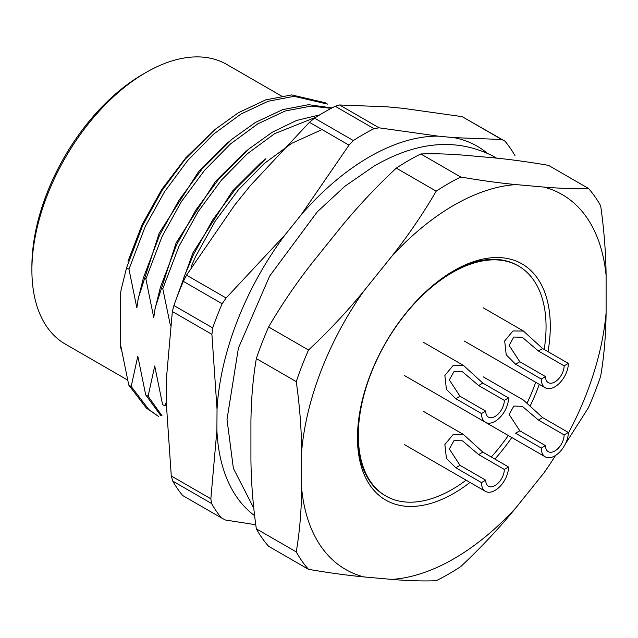 <?xml version="1.0" encoding="UTF-8"?>
<svg xmlns="http://www.w3.org/2000/svg" width="638" height="638" viewBox="0 0 638 638"><rect width="100%" height="100%" fill="white"/><g stroke="black" fill="none" stroke-linecap="round" stroke-linejoin="round"><path stroke-width="0.96" d="M256.332 358.58L296.255 381.628A239.186 138.095 -60 0 1 308.513 350.023L268.598 326.975A239.186 138.095 120 0 0 256.332 358.58C252.935 378.653 251.133 399.779 250.925 421.957L250.925 459.208C251.141 481.682 252.943 504.897 256.332 528.838A239.186 138.095 120 0 0 268.598 546.28L308.513 569.327C328.403 572.764 346.833 575.285 363.804 576.911A216.473 124.984 -60 0 1 301.662 488.509C301.447 510.727 299.645 531.853 296.255 551.886L256.332 528.838M268.598 326.975C281.701 304.493 296.526 282.77 313.067 261.803L341.003 227.048C357.974 206.329 376.404 186.687 396.294 168.121L436.209 191.169C423.106 213.65 408.28 235.374 391.74 256.34A216.473 124.984 -60 0 1 516.022 184.589C499.052 182.97 480.621 180.442 460.732 177.013L420.817 153.965A239.186 138.095 120 0 0 396.294 168.121M301.662 488.509L301.662 451.249A216.473 124.984 -60 0 1 363.804 291.095C346.833 311.815 328.403 331.457 308.513 350.023M363.804 291.095L391.74 256.34M436.209 191.169A239.186 138.095 -60 0 1 460.732 177.013M420.817 153.965C433.92 153.479 448.745 153.925 465.285 155.297L493.222 157.793C510.193 159.412 528.623 161.94 548.513 165.37L588.427 188.417C575.324 188.904 560.499 188.457 543.959 187.086A216.473 124.984 -60 0 1 606.1 275.488C605.885 253.015 604.074 229.808 600.685 205.859A239.186 138.095 -60 0 0 588.427 188.417M516.022 184.589L543.959 187.086M606.1 275.488L606.1 312.74A216.473 124.984 -60 0 1 568.33 433.298M565.435 443.817L588.427 407.722A239.186 138.095 -60 0 0 600.685 376.117C604.082 356.044 605.893 334.918 606.1 312.74M555.531 455.46A216.473 124.984 -60 0 1 543.959 472.894L516.022 507.649A216.473 124.984 -60 0 1 391.74 579.408C408.28 580.779 423.106 581.218 436.209 580.732A239.186 138.095 -60 0 0 460.732 566.576C480.621 548.01 499.052 528.368 516.022 507.649M391.74 579.408L363.804 576.911M308.513 569.327A239.186 138.095 -60 0 1 296.255 551.886M296.255 381.628C299.653 405.624 301.455 428.832 301.662 451.249M469.999 482.448A136.341 78.713 -60 0 1 453.881 493.318A136.341 78.713 -60 0 1 357.479 437.652A136.341 78.713 -60 0 1 453.881 270.679A136.341 78.713 -60 0 1 548.018 351.674M539.277 384.347A136.341 78.713 -60 0 1 530.178 405.991M511.812 437.532A136.341 78.713 -60 0 1 494.873 459.089M327.485 104.09L325.069 102.694L291.686 94.918L265.767 99.871L238.445 112.703L215.181 129.355L185.203 159.189L162.012 190.539L142.745 225.31L126.555 267.832L121.132 289.756L120.694 292.475L120.694 348.117L120.901 346.45L128.772 385.081L131.189 386.476L148.79 409.492L158.439 416.359M128.772 385.081L146.373 408.097L158.463 416.375M131.189 386.476L137.808 356.211L145.687 394.85L148.104 396.246L162.084 415.904M145.687 394.85L160.8 415.609M148.104 396.246L154.723 365.973L162.602 404.612L165.011 406.007L166.175 402.291M126.555 267.832L128.972 269.22L145.161 226.705L164.429 191.934L187.62 160.585L213.539 134.203L240.861 114.098L268.183 101.259L294.102 96.314L327.501 104.098M331.983 107.926L308.601 104.688L282.682 109.632L255.359 122.472L232.096 139.116L202.118 168.958L178.927 200.308L159.659 235.071L143.47 277.594L145.887 278.989L162.076 236.467L181.344 201.704L204.535 170.346L230.454 143.973L257.776 123.868L285.098 111.028L311.017 106.083L331.21 108.34M319.774 114.864L296.479 120.486L272.274 132.233L249.011 148.885L219.033 178.72L195.842 210.069L176.574 244.84L160.385 287.355L162.802 288.751L178.991 246.228L198.258 211.465L221.442 180.115L247.369 153.734L274.691 133.629L316.121 117.145M175.865 300.091L192.987 252.736L232.439 191.121L260.527 163.129L265.918 158.647L235.94 188.481L212.749 219.839L193.489 254.602L183.832 277.458M322.023 129.57L291.598 143.391L264.276 163.495L238.357 189.877L215.166 221.226L195.898 255.998L191.153 266.572M232.096 139.116L226.705 143.598L198.617 171.59L159.165 233.205L138.271 298.217L136.851 307.859L128.972 269.22M143.47 277.594L138.047 299.525M249.011 148.885L243.62 153.359L215.532 181.359L176.08 242.974L155.186 307.979L153.758 317.628L145.887 278.989M160.385 287.355L154.962 309.286M170.418 325.539L162.802 288.751M281.358 95.963L226.785 64.454A161.454 93.212 120 0 0 146.062 72.453L142.681 74.407A156.669 90.452 120 0 0 31.9 266.285L31.9 270.193A161.454 93.212 120 0 0 65.339 344.097L127.472 379.969M142.681 74.407L146.062 72.453A161.454 93.212 120 0 0 31.9 270.193M215.181 129.355L185.873 157.698L161.869 189.279L142.202 224.464L127.967 261.229M254.546 515.608A215.851 124.617 -60 0 1 216.896 430.339L217.032 409.277A215.851 124.617 -60 0 1 285.266 234.585L301.008 215.006A215.851 124.617 -60 0 1 438.139 136.133L453.841 137.625A215.851 124.617 -60 0 1 486.81 152.849M172.762 481.108A239.186 138.095 120 0 0 182.643 495.511L221.434 517.912A239.186 138.095 -60 0 1 211.561 503.51L172.762 481.108L171.279 475.964L166.159 401.047L166.295 379.977L172.348 311.511L173.903 305.522L212.701 327.924A239.186 138.095 -60 0 1 222.136 303.76L183.337 281.366A239.186 138.095 120 0 0 173.903 305.522M183.337 281.366L186.551 275.153L234.529 205.292L250.271 185.714L309.422 122.297L314.542 118.15L353.332 140.551A239.186 138.095 -60 0 1 373.988 128.669L335.197 106.267A239.186 138.095 120 0 0 314.542 118.15M335.197 106.267L339.536 104.975L387.402 106.841L403.104 108.332L462.143 116.642L504.905 141.126A239.186 138.095 -60 0 1 514.994 155.696M171.279 475.964L210.843 498.804L216.896 430.339M217.032 409.277L211.912 334.36L172.348 311.511M186.551 275.153L226.115 298.002L285.266 234.585M301.008 215.006L348.986 145.145L309.422 122.297M453.841 137.625L501.707 139.491L462.143 116.642M339.536 104.975L379.1 127.823L438.139 136.133M255.734 524.739L225.397 520.002L221.434 517.912M210.843 498.804L211.561 503.51M212.701 327.924L211.912 334.36M226.115 298.002L222.136 303.76M379.1 127.823L373.988 128.669M353.332 140.551L348.986 145.145M504.905 141.126L501.707 139.491M485.717 411.119A13.159 7.592 -60 0 0 488.445 417.14A13.159 7.592 -60 0 0 498.581 413.615A13.159 7.592 -60 0 0 504.323 400.377L508.55 397.937A19.132 11.045 -60 0 1 500.2 417.188A19.132 11.045 -60 0 1 485.454 422.316A19.132 11.045 -60 0 1 481.491 413.56L485.717 411.119L460.006 396.27L449.327 379.921L454.009 371.555L462.518 371.794L478.612 385.527L482.838 383.087L463.643 365.582L453.155 365.478L444.869 375.479L446.417 389.339L455.779 398.71L460.006 396.27M481.491 413.56L455.779 398.71M508.55 397.937L482.838 383.087M504.323 400.377L478.612 385.527M545.514 376.595A13.159 7.592 -60 0 0 548.241 382.617A13.159 7.592 -60 0 0 558.378 379.092A13.159 7.592 -60 0 0 564.12 365.853L568.346 363.413A19.132 11.045 -60 0 1 559.997 382.664A19.132 11.045 -60 0 1 545.251 387.792A19.132 11.045 -60 0 1 541.287 379.036L545.514 376.595L519.803 361.746L509.124 345.397L513.805 337.031L522.315 337.271L538.408 351.004L542.635 348.563L523.447 331.058L512.952 330.955L504.666 340.955L506.213 354.816L515.576 364.186L519.803 361.746M541.287 379.036L515.576 364.186M568.346 363.413L542.635 348.563M564.12 365.853L538.408 351.004M545.514 445.643A13.159 7.592 -60 0 0 548.241 451.664A13.159 7.592 -60 0 0 558.378 448.139A13.159 7.592 -60 0 0 564.12 434.901L568.346 432.46A19.132 11.045 -60 0 1 559.997 451.712A19.132 11.045 -60 0 1 545.251 456.84A19.132 11.045 -60 0 1 541.287 448.083L545.514 445.643L519.803 430.794L509.124 414.445L513.805 406.079L522.315 406.318L538.408 420.059L542.635 417.611L523.447 400.106M541.287 448.083L515.576 433.234L519.803 430.794M568.346 432.46L542.635 417.611M564.12 434.901L538.408 420.059M485.717 480.167A13.159 7.592 -60 0 0 488.445 486.188A13.159 7.592 -60 0 0 498.581 482.663A13.159 7.592 -60 0 0 504.323 469.424L508.55 466.984A19.132 11.045 -60 0 1 500.2 486.236A19.132 11.045 -60 0 1 485.454 491.364A19.132 11.045 -60 0 1 481.491 482.607L485.717 480.167L460.006 465.317L449.327 448.969L454.009 440.603L462.518 440.842L478.612 454.575L482.838 452.135L463.643 434.63L453.155 434.526L444.869 444.526L446.417 458.387L455.779 467.758L460.006 465.317M481.491 482.607L455.779 467.758M508.55 466.984L482.838 452.135M504.323 469.424L478.612 454.575M544.182 349.464A132.752 76.64 120 0 0 546.056 326.823A132.752 76.64 120 0 0 518.566 266.054L517.721 265.567A132.752 76.64 120 0 0 452.605 271.421M357.487 436.177A132.752 76.64 120 0 0 384.969 495.495L385.815 495.981A132.752 76.64 120 0 0 466.091 480.191M518.566 266.054A132.752 76.64 120 0 0 452.19 272.633A132.752 76.64 120 0 0 365.47 389.611A132.752 76.64 120 0 0 385.815 495.981M491.268 457.007A132.752 76.64 120 0 0 508.303 435.515M527.171 402.937A132.752 76.64 120 0 0 535.705 382.282M121.132 289.756L121.204 289.341M496.579 158.144L493.86 156.509C457.454 137.784 417.587 140.942 374.267 165.984L344.975 186.2L317.206 211.912L269.667 276.039L238.405 348.133L227.008 419.469L233.38 468.396L253.709 508.039M463.666 365.55L423.401 342.303M485.454 422.316L404.269 375.447M523.463 331.026L483.197 307.779M545.251 387.792L464.065 340.923M523.463 400.074L483.197 376.827M545.251 456.84L464.065 409.971M463.666 434.598L423.401 411.35M485.454 491.364L404.269 444.495"/></g></svg>
